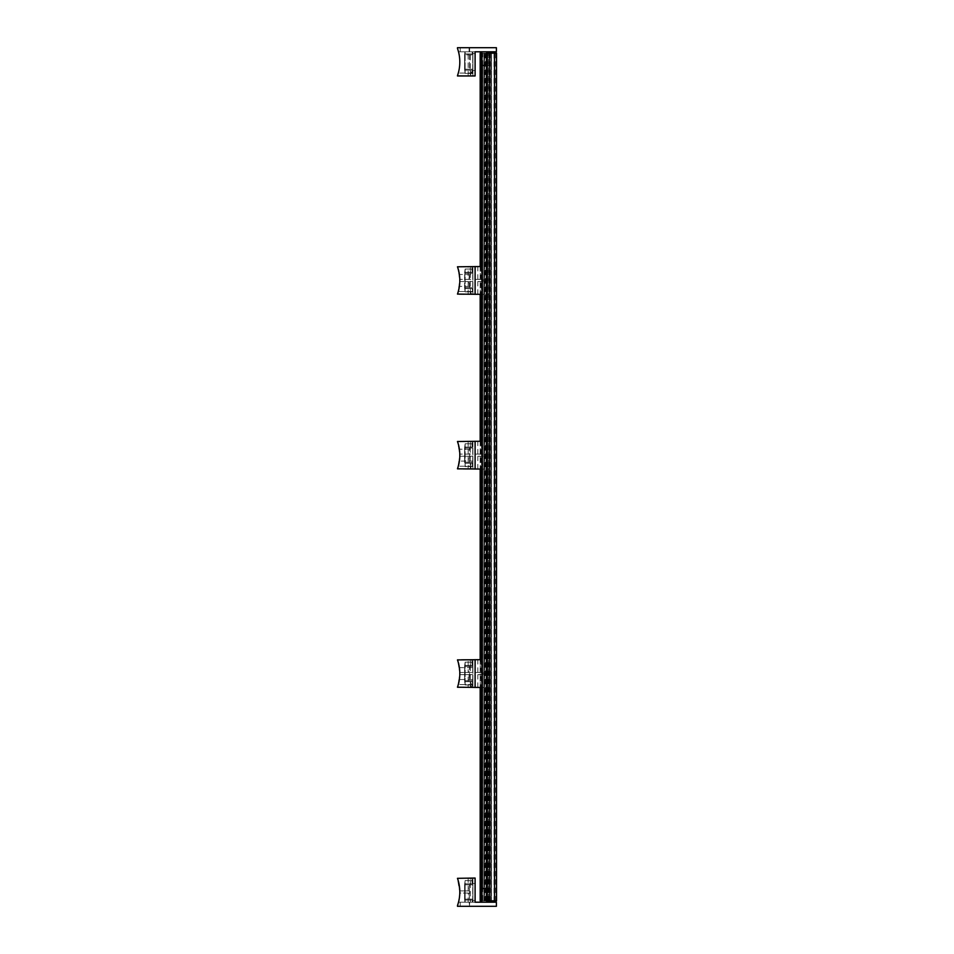 <?xml version="1.0" encoding="UTF-8"?>
<svg xmlns="http://www.w3.org/2000/svg" width="954" height="954" viewBox="0 0 954 954"><rect width="100%" height="100%" fill="white"/><g stroke="black" fill="none" stroke-linecap="round" stroke-linejoin="round"><path stroke-width="0.72" stroke-dasharray="4.77 3.58" d="M481.794 53.162L482.748 53.162L482.748 900.838L481.794 900.838M493.993 53.162L480.303 53.162L480.303 900.838L496.533 900.838L494.351 900.838L494.351 53.162L494.351 900.838L491.56 900.838L496.533 900.838L496.533 53.162L491.56 53.162L491.56 900.838L491.56 53.162L493.993 53.162L493.993 900.838M486.457 900.838L481.937 900.838L489.652 900.838L481.937 900.838L488.925 900.838L484.453 900.838L486.075 900.838L486.075 53.162L484.692 53.162L484.692 900.838M486.457 53.162L488.639 53.162L488.639 900.838M488.925 900.838L488.925 53.162L481.937 53.162L488.639 53.162M483.857 53.162L483.857 900.838L483.857 53.162L483.857 900.838L483.857 53.162L488.889 53.162L483.857 53.162M481.794 51.79L481.794 65.444L481.794 51.79L489.163 51.79L481.794 51.79L489.163 51.79L481.794 51.79L489.163 51.79L481.794 51.79L489.163 51.79L481.794 51.79L481.794 65.444L489.163 65.444L481.794 65.444L489.163 65.444L481.794 65.444L489.163 65.444L481.794 65.444L489.163 65.444L489.163 53.162L489.175 900.838L489.163 888.556L486.457 888.556M488.925 53.162L488.341 900.838M484.692 53.162L488.341 53.162M482.748 53.162L486.075 53.162M482.748 900.838L486.075 900.838M469.475 54.843L469.475 69.225L469.475 54.843L464.598 54.843L464.932 51.79L464.598 54.843L472.91 54.843L472.91 69.225L464.598 69.225L465.135 73.434L472.91 73.434L472.91 75.688L472.91 73.434L465.135 73.434L464.598 69.225L472.91 69.225L472.91 54.843L472.91 69.225L472.91 54.843L464.598 54.843L464.932 51.79L458.516 51.79C461.593 59.243 458.111 76.368 457.467 75.688C458.099 76.356 461.605 59.279 458.516 51.79C461.593 59.243 458.111 76.368 457.467 75.688C458.099 76.356 461.605 59.279 458.516 51.79C460.77 55.535 459.184 73.744 458.29 73.076C459.184 73.756 460.782 55.559 458.516 51.79C460.77 55.535 459.184 73.744 458.29 73.076C459.184 73.756 460.782 55.559 458.516 51.79C461.593 59.243 458.111 76.368 457.467 75.688C458.099 76.356 461.605 59.279 458.516 51.79C461.593 59.243 458.111 76.368 457.467 75.688C458.099 76.356 461.605 59.279 458.516 51.79C460.77 55.535 459.184 73.744 458.29 73.076C459.184 73.756 460.782 55.559 458.516 51.79C460.77 55.535 459.184 73.744 458.29 73.076C459.184 73.756 460.782 55.559 458.516 51.79L472.91 51.79L458.516 51.79L469.642 51.79L469.642 47.7L457.467 47.7L496.39 47.7L496.39 51.79L458.516 51.79L457.932 49.775M470.966 51.79L472.123 51.79L472.445 53.937L465.135 53.937L465.135 51.79L472.91 51.79L458.516 51.79L470.966 51.79L470.346 53.937L465.135 53.937L472.91 53.937L472.91 51.79L472.91 53.937L465.135 53.937L465.135 70.131L465.135 51.79L472.91 51.79L458.516 51.79A40.95 40.95 0 0 1 457.467 75.676C460.186 67.817 460.532 59.863 458.516 51.79L457.467 47.7L457.467 48.392L457.467 47.7L469.642 47.7L469.642 51.79L458.516 51.79L464.932 51.79L464.598 54.843L472.719 54.843L472.719 69.225L464.598 69.225L465.135 73.434L464.598 54.843L464.598 69.225L464.598 54.843L464.598 69.225L469.475 69.225M472.91 70.131L465.135 70.131L472.91 70.131L472.91 73.434L472.91 70.131M472.445 73.434L472.445 70.131L465.135 70.131L465.135 73.434L472.445 73.434L471.61 75.688L470.346 73.434L465.135 73.434L465.135 70.131L470.346 70.131L471.61 73.076L458.29 73.076L472.91 73.076M472.445 70.131L471.61 73.076M472.123 51.79L458.516 51.79L475.104 51.79L475.104 75.95L470.322 75.95L470.346 53.937M470.322 75.95L457.467 75.676A40.95 40.95 0 0 0 457.467 48.392M472.91 62.034L472.91 53.567L472.91 62.034M472.91 75.95L472.91 51.79L472.91 75.95M472.719 69.225L472.719 54.843M472.445 53.937L472.445 51.79M470.346 73.434L470.346 70.131M468.14 75.95L468.14 51.79M475.104 62.034L475.104 53.567L475.104 62.034M465.135 73.434L465.135 70.131L465.135 73.434M465.135 53.937L465.135 51.79L465.135 53.937M489.163 51.79L489.163 65.444L489.163 51.79L489.163 65.444L486.457 65.444M472.91 443.765L465.135 443.765L464.598 447.975L465.135 443.765L464.598 447.975L465.135 443.765L472.91 443.765L472.91 447.056L465.135 447.056L465.135 463.262L465.135 443.765L472.445 443.765L471.61 441.511L470.346 443.765L465.135 443.765L465.135 447.056L465.135 443.765L465.135 447.056L472.91 447.056L472.91 443.765M472.91 468.808L472.91 466.566L472.91 468.808L457.467 468.808A40.95 40.95 0 0 0 457.467 441.511A40.95 40.95 0 0 1 459.375 449.215C457.181 437.743 457.324 439.722 459.816 455.165A40.95 40.95 0 0 1 457.467 468.808L468.14 469.082L468.14 456.25L468.998 456.25L469.475 462.356L469.475 447.975L468.998 454.068L468.14 454.068L468.14 441.237L472.91 441.237L472.91 454.068L459.816 454.068L472.91 454.068L472.91 447.975L464.598 447.975L472.91 447.975L472.91 449.215L459.375 449.215L457.467 441.237L472.91 441.237L472.91 449.215M469.475 462.356L464.598 462.356L472.91 462.356L472.91 456.25L459.816 456.25L459.816 454.068L459.816 455.165C457.324 470.596 457.181 472.576 459.375 461.104L472.91 461.104L472.91 462.356L464.598 462.356L465.135 466.566L464.598 447.975L472.719 447.975L472.814 454.068M472.91 463.262L465.135 463.262L472.91 463.262L472.91 466.566L465.135 466.566L465.135 463.262L472.445 463.262L471.61 466.208L470.346 463.262L465.135 463.262L465.135 466.566L465.135 463.262L465.135 466.566L472.91 466.566L472.91 463.262M472.91 466.208L458.29 466.208C459.947 466.864 459.947 443.455 458.29 444.111C459.947 443.455 459.947 466.864 458.29 466.208L459.816 455.165C457.276 472.767 457.276 472.767 459.816 455.165C457.276 472.767 457.276 472.767 459.816 455.165L459.816 456.25L459.816 455.165C457.276 437.552 457.276 437.552 459.816 455.165C457.276 437.552 457.276 437.552 459.816 455.165L458.29 444.111C459.947 443.467 459.947 466.852 458.29 466.208L471.61 466.208M457.467 468.808L459.375 461.104A40.95 40.95 0 0 1 457.467 468.808L471.61 468.808L472.445 466.566L465.135 466.566L470.346 466.566L471.61 468.808M468.998 456.25L459.816 456.25L472.91 456.25L472.91 469.082L472.91 461.104M472.814 456.25L472.719 462.356L464.598 462.356L464.598 447.975L469.475 447.975M468.998 454.068L468.14 454.068M472.445 447.056L465.135 447.056L470.346 447.056L471.61 444.111L472.445 447.056L472.445 443.765M468.14 456.25L459.816 456.25L459.816 455.165A40.95 40.95 0 0 0 457.467 441.511L481.937 441.237M472.91 441.511L457.467 441.511L468.14 441.237M468.14 469.082L457.467 469.082L475.104 469.082L475.104 454.068L482.08 454.068L482.08 441.237L482.08 469.082L482.08 456.25L482.962 456.25L482.962 454.068L482.08 454.068M482.962 454.068L475.104 454.068L475.104 441.237L475.104 469.082L475.104 441.237L475.104 469.082L489.02 469.082L481.937 469.082M472.719 462.356L472.719 447.975M472.445 466.566L472.445 463.262M470.346 466.566L470.346 463.262M470.346 447.056L470.346 443.765M470.322 469.082L470.322 441.237M477.835 469.082L477.835 456.25L482.08 456.25M477.835 456.25L482.962 456.25M472.91 462.356L472.91 447.975L472.91 462.356M464.598 462.356L464.598 447.975L464.598 462.356M472.91 662.159L465.135 662.159L464.598 666.369L465.135 662.159L464.598 666.369L465.135 662.159L472.91 662.159L472.91 665.463L465.135 665.463L465.135 681.657L465.135 662.159L472.445 662.159L471.61 659.918L470.346 662.159L465.135 662.159L465.135 665.463L465.135 662.159L465.135 665.463L472.91 665.463L472.91 662.159M477.835 687.488L477.835 674.657L482.08 674.657L482.08 687.488L489.02 687.488L457.467 687.488L472.91 687.488L472.91 679.51L459.375 679.51A40.95 40.95 0 0 1 457.467 687.202L457.467 687.202A40.95 40.95 0 0 0 457.467 659.918A40.95 40.95 0 0 1 459.375 667.609C457.181 656.149 457.324 658.129 459.816 673.56A40.95 40.95 0 0 1 457.467 687.202L468.14 687.488L468.14 674.657L468.998 674.657L469.475 680.751L469.475 666.369L468.998 672.475L468.14 672.475L468.14 659.643L472.91 659.643L472.91 672.475L459.816 672.475L472.91 672.475L472.91 666.369L464.598 666.369L472.91 666.369L472.91 667.609L459.375 667.609L457.467 659.643L472.91 659.643L472.91 667.609M472.91 679.51L472.91 674.657L459.816 674.657L459.816 673.56C457.324 689.003 457.181 690.982 459.375 679.51L457.467 687.214L472.91 687.214L472.91 684.96L465.135 684.96L464.598 680.751L465.135 684.96L464.598 680.751L465.135 684.96L465.135 681.657L472.91 681.657L472.91 684.602L472.91 681.657L465.135 681.657L472.445 681.657L471.61 684.602L470.346 681.657L465.135 681.657L465.135 684.96L465.135 681.657L465.135 684.96L472.91 684.96L472.91 687.214M472.91 684.602L458.29 684.602C459.947 685.27 459.947 661.861 458.29 662.517C459.947 661.849 459.947 685.258 458.29 684.602L459.816 673.56C457.276 691.173 457.276 691.173 459.816 673.56C457.276 691.173 457.276 691.173 459.816 673.56L459.816 674.657L459.816 673.56C457.276 655.947 457.276 655.947 459.816 673.56C457.276 655.947 457.276 655.947 459.816 673.56L458.29 662.517C459.947 661.873 459.947 685.258 458.29 684.602L471.61 684.602M469.475 680.751L464.598 680.751L472.91 680.751L464.598 680.751L464.598 666.369L472.719 666.369L472.814 672.475M468.998 674.657L459.816 674.657L472.91 674.657L472.91 687.488L472.91 674.657M472.445 684.96L471.61 687.214L470.346 684.96L465.135 684.96L472.445 684.96L472.445 681.657M472.814 674.657L472.719 680.751L464.598 680.751L464.598 666.369L469.475 666.369M468.998 672.475L468.14 672.475M472.445 665.463L465.135 665.463L470.346 665.463L471.61 662.517L472.445 665.463L472.445 662.159M468.14 674.657L459.816 674.657L459.816 673.56A40.95 40.95 0 0 0 457.467 659.918L481.937 659.643M472.91 659.918L457.467 659.918L468.14 659.643M482.08 674.657L482.962 674.657L482.962 672.475L475.104 672.475L475.104 659.643L475.104 687.488L475.104 672.475L482.08 672.475L482.08 659.643L481.937 687.488M472.719 680.751L472.719 666.369M470.346 684.96L470.346 681.657M470.346 665.463L470.346 662.159M470.322 687.488L470.322 659.643M468.14 687.488L472.91 687.488M482.08 672.475L482.962 672.475M475.104 687.488L475.104 659.643L475.104 687.488M477.835 674.657L482.962 674.657M472.91 680.751L472.91 666.369L472.91 680.751M472.91 684.96L472.91 681.657L472.91 684.96M464.598 680.751L464.598 666.369L464.598 680.751M472.91 269.04L465.135 269.04L464.598 273.249L465.135 269.04L464.598 273.249L465.135 269.04L472.91 269.04L472.91 272.343L465.135 272.343L465.135 288.537L465.135 269.04L472.445 269.04L471.61 266.786L470.346 269.04L465.135 269.04L465.135 272.343L465.135 269.04L465.135 272.343L472.91 272.343L472.91 269.04M468.14 281.525L459.816 281.525L468.14 281.525L468.14 294.357L457.467 294.357L472.91 294.357L472.91 281.525L459.816 281.525L459.816 280.44C457.324 265.009 457.181 263.018 459.375 274.49A40.95 40.95 0 0 0 457.467 266.798L472.91 266.512L472.91 279.343L459.816 279.343L472.91 279.343L472.91 273.249L464.598 273.249L472.91 273.249L472.91 274.49L459.375 274.49L457.467 266.786L472.91 266.786M468.998 281.525L469.475 287.631L464.598 287.631L465.135 291.841L472.91 291.841L472.91 294.082L472.91 291.841L465.135 291.841L464.598 287.631L472.91 287.631L464.598 287.631L472.719 287.631L472.814 281.525L459.816 281.525L459.816 280.44C457.276 298.042 457.276 298.042 459.816 280.44C457.276 298.042 457.276 298.042 459.816 280.44L459.816 279.343L459.816 280.44C457.324 295.871 457.181 297.851 459.375 286.391L472.91 286.391M472.91 288.537L465.135 288.537L472.91 288.537L472.91 291.841L472.91 288.537M472.91 291.483L458.29 291.483C459.947 292.139 459.947 268.73 458.29 269.398C459.947 268.73 459.947 292.139 458.29 291.483L459.816 280.44C457.276 262.827 457.276 262.827 459.816 280.44C457.276 262.827 457.276 262.827 459.816 280.44L458.29 269.398C459.947 268.742 459.947 292.139 458.29 291.483L471.61 291.483L470.346 288.537L465.135 288.537L472.445 288.537L471.61 291.483M469.475 287.631L469.475 273.249L468.998 279.343L468.14 279.343L468.14 266.512L457.467 266.798A40.95 40.95 0 0 1 457.467 294.082L459.375 286.391A40.95 40.95 0 0 1 457.467 294.082A40.95 40.95 0 0 0 457.467 266.798L481.937 266.512M465.135 291.841L464.598 287.631L465.135 291.841L465.135 288.537L465.135 291.841L465.135 288.537L465.135 291.841L470.346 291.841L471.61 294.082L472.445 291.841L465.135 291.841M472.814 279.343L472.719 273.249L464.598 273.249L469.475 273.249M468.998 279.343L468.14 279.343M472.445 272.343L465.135 272.343L470.346 272.343L471.61 269.398L472.445 272.343L472.445 269.04M477.835 294.357L477.835 281.525L482.08 281.525L482.08 294.357L489.02 294.357L472.91 294.082M482.08 281.525L482.962 281.525L482.962 279.343L475.104 279.343L475.104 266.512L475.104 294.357L475.104 279.343L482.08 279.343L482.08 266.512L481.937 294.357M472.91 274.49L472.91 266.512L468.14 266.512M472.719 287.631L472.719 273.249M464.598 287.631L464.598 273.249L464.598 287.631M472.445 291.841L472.445 288.537M470.346 291.841L470.346 288.537M470.346 272.343L470.346 269.04M470.322 294.357L470.322 266.512M472.814 281.525L472.91 294.357L472.91 281.525M468.14 294.357L472.91 294.357M482.08 279.343L482.962 279.343M475.104 294.357L475.104 266.512L475.104 294.357M477.835 281.525L482.962 281.525M472.91 287.631L472.91 273.249L472.91 287.631M468.14 893.063L459.816 893.063L459.816 891.966L458.516 902.21C460.77 898.465 459.184 880.256 458.29 880.924C459.184 880.244 460.782 898.441 458.516 902.21C460.77 898.465 459.184 880.256 458.29 880.924C459.184 880.244 460.782 898.441 458.516 902.21C460.532 894.136 460.186 886.183 457.467 878.324L459.816 893.063L468.14 893.063L468.14 902.21L458.516 902.21C460.269 893.433 460.066 885.872 457.884 879.54L459.816 891.966A40.95 40.95 0 0 1 458.516 902.21C461.593 894.757 458.111 877.632 457.467 878.312C458.099 877.644 461.605 894.721 458.516 902.21C461.593 894.757 458.111 877.632 457.467 878.312C458.099 877.644 461.605 894.721 458.516 902.21L464.932 902.21L464.598 899.157L464.932 902.21L458.516 902.21L464.932 902.21L464.598 899.157L472.91 899.157L472.91 884.775L472.91 899.157L472.91 884.775L464.598 884.775L465.135 880.566L464.598 884.775L472.91 884.775L472.91 899.157L464.598 899.157L464.932 902.21L458.516 902.21L472.91 902.21L472.91 900.063L472.91 902.21L464.932 902.21L472.91 902.21L472.91 878.05L457.467 878.05L472.91 878.05L472.91 902.21L472.91 900.063L465.135 900.063L465.135 883.869L465.135 900.063L472.91 900.063L472.91 902.21L472.91 878.05M465.135 880.566L472.91 880.566L472.91 878.312L472.91 880.566L465.135 880.566L464.598 884.775L465.135 880.566L472.445 880.566L471.61 878.312L470.346 880.566L465.135 880.566L465.135 883.869L472.91 883.869L472.91 880.566L472.91 883.869L465.135 883.869L465.135 900.063L465.135 880.566M472.445 902.21L472.445 900.063L472.123 902.21L458.516 902.21L472.91 902.21L458.516 902.21C460.77 898.465 459.184 880.256 458.29 880.924C459.184 880.244 460.782 898.441 458.516 902.21C460.77 898.465 459.184 880.256 458.29 880.924C459.184 880.244 460.782 898.441 458.516 902.21L469.642 902.21L469.642 906.3L457.467 906.3L457.467 905.608L457.467 906.3L496.39 906.3L496.39 902.21L472.91 902.21M472.719 899.157L464.598 899.157L464.598 884.775L472.719 884.775L472.719 899.157L472.719 884.775M469.475 884.775L464.598 884.775L464.598 899.157L464.598 884.775L464.598 899.157L469.475 899.157L469.475 884.775L468.998 890.881L459.816 890.881L459.816 891.966L459.816 890.881L468.998 890.881M468.998 893.063L469.475 899.157M472.445 900.063L465.135 900.063L470.346 900.063L470.966 902.21L458.516 902.21L457.932 904.225M472.445 883.869L465.135 883.869L470.346 883.869L471.61 880.924L472.445 883.869L472.445 880.566M469.106 902.21L469.642 906.3L469.642 902.21L458.516 902.21L457.467 905.608A40.95 40.95 0 0 0 457.467 878.324L475.104 878.05L475.104 902.21L470.322 902.21L470.346 900.063M457.467 905.608L457.467 906.3L469.106 906.3M471.61 878.312L457.467 878.324A40.95 40.95 0 0 1 459.816 891.966M470.966 902.21L472.123 902.21M468.14 902.21L470.346 902.21L470.322 878.05M465.135 902.21L465.135 900.063L465.135 902.21M470.346 883.869L470.346 880.566M468.14 890.881L468.14 878.05M475.104 891.966L475.104 900.433L475.104 891.966M472.91 891.966L472.91 900.433L472.91 891.966M485.479 902.21L481.794 902.21L485.479 902.21M481.794 902.21L481.794 888.556L481.794 902.21L481.794 888.556L489.163 888.556L481.794 888.556L489.163 888.556L481.794 888.556L489.163 888.556L481.794 888.556L489.163 888.556L489.163 902.21M480.983 266.512L480.983 294.357M480.983 441.237L480.983 469.082M480.983 659.643L480.983 687.488M485.479 53.162L485.479 900.838M494.482 53.162L494.482 900.838M494.542 53.162L494.542 900.838M495.71 53.162L495.71 900.838M487.816 53.162L487.816 900.838M490.678 53.162L490.678 900.838L490.678 53.162M489.915 53.162L489.915 900.838M489.056 53.162L489.056 900.838M482.342 888.556L482.342 65.444M482.354 53.162L482.354 900.838L482.342 53.162M488.806 53.162L488.806 900.838M489.652 53.162L489.652 900.838L489.652 53.162M487.601 53.162L487.601 900.838M485.24 53.162L485.24 900.838M460.198 51.79L460.198 47.7M469.106 51.79L469.106 47.7M477.835 454.068L477.835 441.237M472.91 454.068L472.91 441.237M472.91 469.082L472.91 456.25M477.835 672.475L477.835 659.643M472.91 672.475L472.91 659.643M477.835 279.343L477.835 266.512M472.91 279.343L472.91 266.512M460.198 902.21L460.198 906.3M480.172 266.512L480.172 294.357M480.172 441.237L480.172 469.082M480.172 659.643L480.172 687.488M481.937 888.556L481.937 65.444M488.889 53.162L488.889 900.838M481.937 53.162L481.937 900.838L481.937 53.162M484.453 53.162L484.453 900.838M472.91 75.688L471.61 75.688M475.104 53.567L472.91 53.567M475.104 70.501L472.91 70.501M472.91 444.111L471.61 444.111M471.61 441.511L457.467 441.511M489.02 469.082L489.02 441.237M472.91 662.517L471.61 662.517M471.61 687.214L457.467 687.214M471.61 659.918L457.467 659.918M489.02 687.488L489.02 659.643M472.91 269.398L471.61 269.398M471.61 294.082L457.467 294.082M471.61 266.786L457.467 266.786M489.02 294.357L489.02 266.512M457.467 878.312L472.91 878.312M471.61 880.924L472.91 880.924M475.104 883.499L472.91 883.499M475.104 900.433L472.91 900.433"/><path stroke-width="1.43" d="M481.794 900.838L480.303 900.838M481.794 53.162L480.303 53.162M496.533 900.838L496.533 53.162L496.533 900.838L486.457 900.838L486.457 53.162L486.457 900.838L486.457 53.162L487.291 53.162L487.291 900.838M496.533 53.162L487.291 53.162M457.467 75.95L457.467 75.688A40.95 40.95 0 0 0 457.467 48.392L457.467 47.7L496.39 47.7L496.39 51.79L475.104 51.79L475.104 75.95L457.467 75.95M457.932 49.775L457.467 48.392M486.457 65.444L481.794 65.444L481.794 51.79M481.937 469.082L457.467 468.808A40.95 40.95 0 0 0 457.467 441.511L481.937 441.237M475.104 469.082L475.104 441.237M481.937 687.488L457.467 687.202A40.95 40.95 0 0 0 457.467 659.918L481.937 659.643M475.104 687.488L475.104 659.643M481.937 294.357L457.467 294.082A40.95 40.95 0 0 0 457.467 266.798L481.937 266.512M475.104 294.357L475.104 266.512M475.104 902.21L475.104 878.05L475.104 902.21L496.39 902.21L496.39 906.3L457.467 906.3L457.932 904.225M457.467 905.608A40.95 40.95 0 0 0 457.467 878.324L475.104 878.05M486.457 888.556L481.794 888.556L481.794 902.21M480.983 53.162L480.983 266.512M480.983 294.357L480.983 441.237M480.983 469.082L480.983 659.643M480.983 687.488L480.983 900.838M494.482 53.162L494.482 900.838M482.342 65.444L482.342 888.556M480.172 53.162L480.172 266.512M480.172 294.357L480.172 441.237M480.172 469.082L480.172 659.643M480.172 687.488L480.172 900.838M481.937 65.444L481.937 888.556M475.104 75.95L475.104 51.79M489.163 53.162L489.163 51.79M489.163 900.838L489.163 902.21"/></g></svg>
